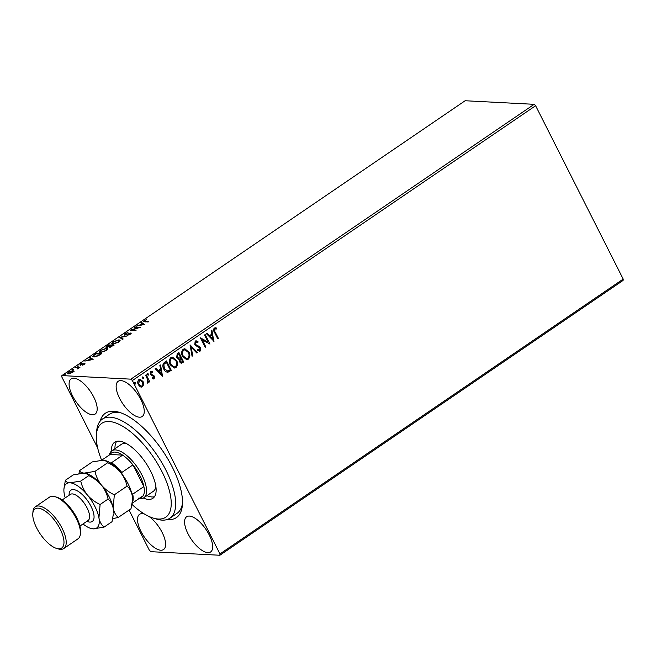 <?xml version="1.0" encoding="UTF-8"?>
<svg xmlns="http://www.w3.org/2000/svg" width="656" height="656" viewBox="0 0 656 656"><rect width="100%" height="100%" fill="white"/><g stroke="black" fill="none" stroke-linecap="round" stroke-linejoin="round"><path stroke-width="0.98" d="M100.147 421.136A63.115 26.232 55.7 0 1 113.504 411.238A63.115 26.232 55.7 0 1 119.154 412.28A63.115 26.232 55.7 0 1 162.549 450.647A63.115 26.232 55.7 0 1 182.401 505.063A63.115 26.232 55.7 0 1 168.248 519.601A63.115 26.232 55.7 0 1 167.206 519.519M120.934 412.87A59.967 24.92 -124.3 0 0 117.252 412.329A59.967 24.92 -124.3 0 0 109.478 414.256L102.361 419.102A59.967 24.92 55.7 0 1 140.515 434.985A59.967 24.92 55.7 0 1 173.61 489.737A59.967 24.92 55.7 0 1 169.904 518.199A59.967 24.92 55.7 0 1 156.768 519.142L153.307 518.101A56.81 23.608 -124.3 0 0 169.264 490.237A56.81 23.608 -124.3 0 0 129.043 430.59A56.81 23.608 -124.3 0 0 96.391 434.592A56.81 23.608 -124.3 0 0 98.261 450.303A56.81 23.608 -124.3 0 0 101.606 460.184M120.958 380.619A21.304 8.856 -124.3 0 0 118.195 381.308A21.304 8.856 -124.3 0 0 121.139 401.152A21.304 8.856 -124.3 0 0 139.433 417.191A21.304 8.856 -124.3 0 0 142.196 416.511A21.304 8.856 -124.3 0 0 139.252 396.659A21.304 8.856 -124.3 0 0 120.958 380.619M144.591 514.107A21.304 8.856 -124.3 0 0 142.319 513.648A21.304 8.856 -124.3 0 0 139.564 514.329A21.304 8.856 -124.3 0 0 142.5 534.181A21.304 8.856 -124.3 0 0 160.794 550.22A21.304 8.856 -124.3 0 0 163.557 549.531A21.304 8.856 -124.3 0 0 163.106 534.492A21.304 8.856 -124.3 0 0 148.904 516.403M189.387 516.075A21.304 8.856 -124.3 0 0 186.624 516.764A21.304 8.856 -124.3 0 0 189.568 536.608A21.304 8.856 -124.3 0 0 207.862 552.655A21.304 8.856 -124.3 0 0 210.617 551.967A21.304 8.856 -124.3 0 0 207.681 532.123A21.304 8.856 -124.3 0 0 189.387 516.075M73.898 378.184A21.304 8.856 -124.3 0 0 71.135 378.873A21.304 8.856 -124.3 0 0 74.079 398.717A21.304 8.856 -124.3 0 0 92.373 414.764A21.304 8.856 -124.3 0 0 95.136 414.075A21.304 8.856 -124.3 0 0 92.193 394.231A21.304 8.856 -124.3 0 0 73.898 378.184M132.381 380.554L130.913 379.16L61.894 375.585L465.12 100.745L534.148 104.32L535.616 105.714L132.381 380.554L219.965 553.935L623.2 279.095L623.102 280.415L219.867 555.255L150.839 551.68L149.371 550.286L129.06 510.073M97.662 447.917L61.787 376.905L61.894 375.585M143.672 384.441L142.524 386.761L141.319 387.114L140.228 386.786L138.367 384.744C137.358 382.792 137.539 381.07 138.9 379.586L140.154 379.217L143.049 381.554L143.672 384.441L142.524 386.761M146.206 374.773L149.707 381.702L149.068 382.136L148.551 381.12L148.018 383.014L147.411 383.112L147.346 382.169L147.846 379.98L145.566 375.207L146.206 374.773M148.551 381.12L148.018 383.014L147.411 383.112M152.43 372.493L150.872 372.346L152.118 372.477L150.872 372.346L150.65 373.994L154.176 376.142L154.193 378.807L152.463 378.66L152.536 377.815L153.717 377.987L153.865 376.634L150.347 374.478L150.683 371.558L152.471 371.599L152.43 372.493L151.183 372.362L150.97 374.01L154.488 376.159L154.193 378.807L153.512 378.979M153.151 378.061L153.717 377.987M166.304 361.071L171.011 370.386L167.92 372.264C166.034 372.108 164.648 371.034 163.762 369.025C162.278 366.351 162.565 364.088 164.607 362.235L166.534 360.915L171.323 370.402L167.51 372.272M178.473 359.209L179.154 359.193L176.62 357.659L177.218 353.633L178.883 352.502L183.672 361.981L181.228 363.26L179.391 361.735L179.154 359.193L178.637 359.217M190.051 344.884L197.505 352.551L196.808 353.026L191.158 347.213L192.774 355.782L192.077 356.257L190.051 344.884M204.533 335.019L205.172 334.585L209.961 344.064L202.237 339.824L205.804 346.893L205.172 347.327L200.375 337.848L208.091 342.071L204.533 335.019M215.176 332.026L218.366 338.332L217.726 338.767L214.496 332.371C213.364 330.821 213.315 329.369 214.332 328.008L216.455 328.033L216.496 328.984L214.832 328.976L214.865 332.01L218.366 338.332M216.185 328.968L214.832 328.976M535.616 105.714L623.2 279.095M214.004 341.309L206.443 333.715L207.14 333.24L209.526 335.7L211.863 334.109L211.175 330.485L211.872 330.017L213.815 341.3M195.193 341.054L196.128 340.784L198.112 341.858L197.833 342.686L195.734 341.997L195.39 344.392L199.498 346.606L200.556 347.828L200.187 351.05L197.776 350.542L197.981 349.615L199.703 350.074L199.932 348.303L194.742 344.818L195.193 341.054M196.128 341.85L195.422 341.981L195.39 344.392M199.039 350.189L199.703 350.074M188.92 351.977C190.33 354.65 190.125 357.044 188.305 359.152L186.599 359.652L182.557 356.38C181.146 353.699 181.368 351.313 183.213 349.222L184.869 348.738L188.6 351.96C190.019 354.634 189.814 357.028 187.985 359.135L188.305 359.152M176.571 360.39C177.981 363.063 177.776 365.458 175.956 367.565L174.25 368.073L170.207 364.793C168.797 362.112 169.018 359.726 170.872 357.635L172.528 357.151L176.259 360.374C177.669 363.047 177.464 365.441 175.644 367.549L175.956 367.565M162.704 376.273L155.144 368.68L155.841 368.205L158.227 370.665L160.556 369.074L159.875 365.458L160.572 364.982L162.516 376.265M147.321 373.617L148.248 374.051L148.117 375.199L147.502 374.789L147.633 373.633L148.568 374.068L148.149 375.298M142.426 376.954L143.352 377.389L143.221 378.537L142.606 378.127L142.737 376.97L143.664 377.397L143.246 378.635M134.439 382.399L135.374 382.825L135.234 383.981L134.619 383.563L134.751 382.415L135.685 382.842L135.267 384.08M68.331 373.813C67.174 373.764 67.265 373.198 68.601 372.108L73.013 370.624L73.816 371.116L70.372 373.461L67.576 373.51M75.916 367.18L79.925 367.385L77.621 368.91L77.9 367.827L75.276 367.614L75.916 367.18L76.153 367.663M77.982 368.738L77.9 367.827M80.196 365.064L80.385 364.08L82.238 363.211L80.811 364.621L84.583 363.49L84.419 364.375L82.615 365.187L83.968 363.932L79.77 364.892M84.009 364.621L83.968 363.932M80.942 364.055L80.983 364.957M84.845 364.014L84.583 363.49L84.977 363.645M94.308 354.642L96.243 353.322L101.729 353.609L98.302 355.798L93.808 356.946L92.701 356.52L94.472 354.962M106.526 347.459C105.624 347.401 105.764 346.934 106.928 346.04L108.584 344.908L114.078 345.195L109.634 347.229L109.24 346.639L105.969 347.237M109.634 347.229L109.905 347.77M119.761 337.291L127.912 335.765L121.032 337.397L123.18 338.988L122.483 339.464L119.884 337.537M134.234 327.426L134.874 326.991L140.368 327.278L132.118 329.894L136.218 330.107L135.579 330.542L130.085 330.255L138.326 327.639L134.234 327.426M144.591 320.677L145.124 321.358L148.773 321.547L148.133 321.981L143.311 321.538L146.222 319.62L144.591 320.677L144.5 321.719M130.913 379.16L534.148 104.32M144.41 324.515L136.153 326.122L139.466 325.155L141.794 323.564L140.884 322.891L141.581 322.424L144.41 324.515M129.929 333.666L131.093 333.486L130.815 332.945L130.618 334.027L128.084 335.068L130.2 333.379L124.624 334.97L124.886 333.699L127.953 332.485L125.493 333.691L125.263 334.535L131.29 333.133M125.214 334.937L124.943 334.396L125.444 334.88M130.208 334.273L130.2 333.379M124.624 334.97L124.107 334.765M118.974 339.824L120.073 340.275L118.728 342.129L112.611 344.179L111.536 343.752L112.906 341.858L118.974 339.824L120.122 340.579M106.625 348.246L107.723 348.689L106.379 350.542L100.261 352.6L99.187 352.174L100.557 350.279L106.625 348.246L107.773 349M93.111 359.488L84.854 361.087L88.158 360.119L90.495 358.537L89.585 357.864L90.282 357.389L93.111 359.488M78.433 366.048L77.334 366.163L78.244 366.212M73.538 369.385L72.439 369.5L73.349 369.549M65.559 374.822L64.452 374.937L65.37 374.986M219.867 555.255L219.965 553.935M169.904 518.199L177.022 513.353A59.967 24.92 -124.3 0 0 182.499 503.193M143.689 321.719L144.254 321.227M144.869 321.219L145.394 321.899M141.401 323.277L141.581 322.424M141.852 322.965L144.107 324.63M140.294 324.999L143.033 324.482L142.081 323.785L140.458 325.31M135.12 327.475L134.874 326.991M138.35 327.697L139.047 327.738M132.364 330.37L132.118 329.894M131.667 330.337L132.25 330.157M124.894 335.511L125.165 334.24M120.237 337.799L121.147 337.627M122.943 339.152L121.032 337.397M111.766 343.99L112.356 343.055M113.455 344.154L113.25 343.744L118.137 342.12L119.22 340.62L118.334 340.259L113.488 341.874L112.365 343.391L112.955 344.187M119.499 341.514L119.22 340.62M112.365 343.391L113.25 343.744M108.83 345.392L108.584 344.908M110.585 345.54L111.036 345.564M112.906 345.663L113.357 345.687M106.797 348C105.903 347.942 106.034 347.475 107.199 346.581M109.396 346.942L110.503 346.245M107.1 347.418L106.83 346.876L110.552 345.482L108.511 345.376L107.346 347.368M110.183 347.188L109.913 346.647L112.873 345.597L111.118 345.507L110.438 347.147M109.421 346.934L109.15 346.384M99.417 352.403L100.007 351.468M101.114 352.567L100.901 352.157L105.788 350.534L106.879 349.033L105.985 348.68L101.147 350.288L100.015 351.805L100.606 352.6M107.158 349.935L106.879 349.033M100.015 351.805L100.901 352.157M96.481 353.805L96.243 353.322M100.557 354.076L101.008 354.101M92.939 356.757L93.554 355.954M100.688 354.322L96.161 353.789L93.906 355.429L93.57 356.192L94.136 356.954M98.261 355.823L100.532 354.01M94.653 356.921L94.448 356.511L98.121 355.544M93.57 356.192L94.448 356.511M90.093 358.242L90.282 357.389M90.553 357.93L92.799 359.595M88.995 359.964L91.733 359.447L90.782 358.75L89.159 360.275M80.467 365.605L80.655 364.621M84.034 364.137L84.854 364.031M77.843 367.811L78.72 367.852M67.83 373.723L68.339 373.059M72.849 371.173L73.283 371.165L73.013 370.624M73.283 371.165L74.087 371.657M69.159 373.764L68.363 373.133L68.765 373.805M73.275 371.936L72.365 371.058L69.093 372.132L68.962 373.379L72.267 372.296L72.365 371.058M218.054 338.316L217.644 338.603M215.168 327.746L216.455 328.033M216.144 328.016L216.185 328.918M214.52 328.959L214.865 332.01M206.96 333.363L209.526 335.7M211.601 330.198L213.659 341.136M212.077 335.265L209.977 336.471L212.798 339.054L212.077 335.265L210.289 336.487L212.798 339.054M204.943 334.74L209.961 344.064M205.804 346.893L202.237 339.824M205.492 346.876L205.082 347.163M200.392 337.84L208.091 342.071M195.98 340.784L198.112 341.858M197.792 341.842L197.587 342.481M195.972 341.833L195.422 341.981M195.07 344.375L196.062 345.179M195.75 345.163L199.498 346.606M199.186 346.589L200.556 347.828M200.244 347.811L200.187 351.05M199.875 351.034L199.219 351.263M197.669 349.599L199.391 350.058M189.978 345.113L197.505 352.551M197.194 352.534L196.677 352.887M192.774 355.782L191.158 347.213M192.462 355.765L192.036 356.052M187.985 359.135L186.443 359.644M184.713 348.73L188.6 351.96M184.861 349.796L183.418 350.165C181.909 351.846 181.737 353.764 182.876 355.929L186.312 358.553M183.196 355.946L186.476 358.561L187.78 358.201C189.248 356.495 189.42 354.568 188.28 352.42L185.008 349.804L183.729 350.181C182.229 351.862 182.048 353.781 183.196 355.946L182.876 355.929M178.653 352.657L183.672 361.981M183.352 361.964L181.064 363.235M176.948 357.208L179.121 358.233L180.515 357.438L178.735 353.912L177.686 354.388L176.948 357.208L178.801 358.217M179.121 358.233L178.514 358.266M179.711 361.267L181.081 362.178L182.54 361.448L181.007 358.406L180.367 358.611L179.711 361.267L180.917 362.153M180.367 358.611L180.023 361.284M177.686 354.388L177.259 357.225M178.735 353.912L177.997 354.404M175.644 367.549L174.094 368.057M172.364 357.151L176.259 360.374M172.512 358.217L171.068 358.578C169.568 360.259 169.387 362.186 170.535 364.342L173.971 366.966M170.847 364.359L174.127 366.975L175.439 366.614C176.907 364.908 177.071 362.981 175.931 360.833L172.667 358.217L171.38 358.594C169.879 360.275 169.699 362.202 170.847 364.359L170.535 364.342M164.082 368.574L167.805 371.132L170.191 369.861L166.386 362.325L163.795 364.187L164.082 368.574L167.485 371.116M167.805 371.132L167.198 371.148M163.795 364.187L164.394 368.59M166.386 362.325L164.115 364.195M155.661 368.328L158.227 370.665M160.294 365.171L162.36 376.101M160.777 370.23L158.678 371.435L161.491 374.027L160.777 370.23L158.99 371.452L161.491 374.027M153.873 378.791L153.348 378.963M152.217 377.799L153.406 377.971M151.429 371.312L152.471 371.599M152.159 371.583L152.118 372.337M145.976 374.929L149.707 381.702M149.388 381.685L148.978 381.964M147.698 382.997L147.1 383.096M142.213 386.745L141.155 387.106M139.99 379.217L143.049 381.554M142.737 381.538L143.352 384.424M140.064 380.185L139.023 380.423L138.687 384.293L141.106 386.13M138.998 384.309L141.261 386.146L142.098 385.908L142.409 381.989L140.22 380.185L139.334 380.439L138.687 384.293M96.391 434.592L96.686 430.992A59.967 24.92 55.7 0 1 102.361 419.102M109.355 454.985A28.405 11.8 55.7 0 1 111.832 450.844A28.405 11.8 55.7 0 1 115.513 449.926A28.405 11.8 55.7 0 1 139.908 471.32A28.405 11.8 55.7 0 1 143.828 497.781L153.315 491.311A28.405 11.8 -124.3 0 0 155.89 486.654M146.944 495.657A33.923 14.096 -124.3 0 0 154.422 496.764M111.397 451.18A33.923 14.096 55.7 0 1 114.652 442.234A33.923 14.096 55.7 0 1 136.243 451.221A33.923 14.096 55.7 0 1 154.964 482.193A33.923 14.096 55.7 0 1 152.873 498.306A33.923 14.096 55.7 0 1 143.352 498.068M131.93 504.39A56.81 23.608 -124.3 0 0 153.307 518.101M116.661 441.349A33.923 14.096 -124.3 0 0 114.956 448.72M126.6 443.686A28.405 11.8 -124.3 0 0 121.327 444.374L111.832 450.844M138.277 498.15A26.822 11.144 -124.3 0 0 143.188 495.764A26.822 11.144 -124.3 0 0 143.885 486.563A26.822 11.144 -124.3 0 0 132.938 464.891A26.822 11.144 -124.3 0 0 122.656 455.125A26.822 11.144 -124.3 0 0 115.013 452.091A26.822 11.144 -124.3 0 0 110.11 454.477L101.746 460.176M143.828 497.781A28.405 11.8 55.7 0 1 140.146 498.691A28.405 11.8 55.7 0 1 139.064 498.568M109.724 463.152L111.512 462.726L122.656 455.125L110.11 454.477M131.733 493.353L132.733 494.165L143.885 486.563L132.938 464.891L121.786 472.492L122.016 474.829M143.188 495.764L132.102 503.316M111.512 462.726A26.822 11.144 55.7 0 1 121.786 472.492M132.733 494.165A26.822 11.144 55.7 0 1 132.11 503.242M55.104 496.707L56.834 497.223A23.673 9.84 55.7 0 1 73.103 511.614A23.673 9.84 55.7 0 1 80.549 532.024L80.401 533.82A25.248 10.488 -124.3 0 0 72.455 512.057A25.248 10.488 -124.3 0 0 55.104 496.707A25.248 10.488 -124.3 0 0 52.841 496.289A25.248 10.488 -124.3 0 0 49.569 497.1L35.342 506.801A25.248 10.488 55.7 0 1 38.606 505.989A25.248 10.488 55.7 0 1 60.295 525.005A25.248 10.488 55.7 0 1 63.78 548.523A25.248 10.488 55.7 0 1 60.508 549.334A25.248 10.488 55.7 0 1 58.245 548.916L56.514 548.4A23.673 9.84 -124.3 0 0 58.638 548.793A23.673 9.84 -124.3 0 0 60.139 529.08A23.673 9.84 -124.3 0 0 38.105 508.154A23.673 9.84 -124.3 0 0 32.8 513.607A23.673 9.84 -124.3 0 0 40.246 534.009A23.673 9.84 -124.3 0 0 56.514 548.4M63.78 548.523L78.007 538.822A25.248 10.488 -124.3 0 0 80.401 533.82M127.067 486.129C129.626 488.318 131.323 491.385 132.151 495.313L132.34 501.176L130.995 508.753L118.26 517.436C115.702 515.247 114.005 512.18 113.176 508.244L114.324 494.804L127.067 486.129C125.977 481.094 123.795 476.486 120.515 472.287C116.957 468.212 112.693 465.014 107.732 462.701L94.997 471.385L84.181 473.107C81.582 472.878 80.057 472.041 79.597 470.582L92.34 461.906L103.156 460.176L105.132 460.487L107.732 462.701M114.324 494.804C109.372 492.492 105.108 489.294 101.541 485.219C98.269 481.028 96.088 476.412 94.997 471.385M79.597 470.582L78.925 473.575M112.701 518.699L118.26 517.436M83.017 523.955A26.822 11.144 -124.3 0 0 90.807 528.424A26.822 11.144 -124.3 0 0 93.209 528.867A26.822 11.144 -124.3 0 0 98.941 517.945A26.822 11.144 -124.3 0 0 87.314 494.919A26.822 11.144 -124.3 0 0 69.946 482.808C67.355 482.586 65.83 481.742 65.37 480.282L73.357 474.837L84.181 473.107L86.157 473.427L88.757 475.633C93.718 477.953 97.982 481.143 101.541 485.219C104.821 489.417 107.002 494.025 108.092 499.06C110.651 501.25 112.348 504.316 113.176 508.244L113.455 512.984A26.822 11.144 -124.3 0 0 113.176 508.244A26.822 11.144 -124.3 0 0 101.541 485.219A26.822 11.144 -124.3 0 0 86.584 473.55A26.822 11.144 -124.3 0 0 86.313 473.476M105.304 460.545A26.822 11.144 55.7 0 1 105.559 460.619A26.822 11.144 55.7 0 1 120.515 472.287A26.822 11.144 -124.3 0 1 132.151 495.313A26.822 11.144 -124.3 0 1 132.43 500.052L132.34 501.176M113.365 514.107L112.02 521.692L104.025 527.137C101.467 524.939 99.769 521.881 98.941 517.945L100.097 504.505C95.136 502.193 90.872 498.995 87.314 494.919C84.034 490.729 81.852 486.112 80.762 481.078L69.946 482.808A26.822 11.144 -124.3 0 0 63.935 488.991A26.822 11.144 -124.3 0 0 64.214 493.722A26.822 11.144 -124.3 0 0 65.239 497.879M91.061 528.498L93.209 528.867L104.025 527.137M65.37 480.282L63.935 488.991M80.762 481.078L88.757 475.633M100.097 504.505L108.092 499.06M32.8 513.607L32.948 511.803A25.248 10.488 55.7 0 1 35.342 506.801M145.361 321.834L145.124 321.358M69.101 495.247A18.934 7.872 55.7 0 1 73.365 489.581A18.934 7.872 55.7 0 1 90.987 506.325A18.934 7.872 55.7 0 1 89.79 522.094A18.934 7.872 55.7 0 1 86.871 521.323M79.917 526.063L88.093 520.495A15.777 6.56 -124.3 0 0 85.92 505.792A15.777 6.56 -124.3 0 0 72.365 493.911A15.777 6.56 -124.3 0 0 70.323 494.411L62.148 499.987M130.454 333.486L130.724 334.027M84.148 364.006L84.427 364.547M80.59 364.531L80.868 365.08M78.154 368L78.425 368.549M105.559 460.619L105.132 460.487M86.584 473.55L86.157 473.427M90.807 528.424L91.233 528.547"/></g></svg>
